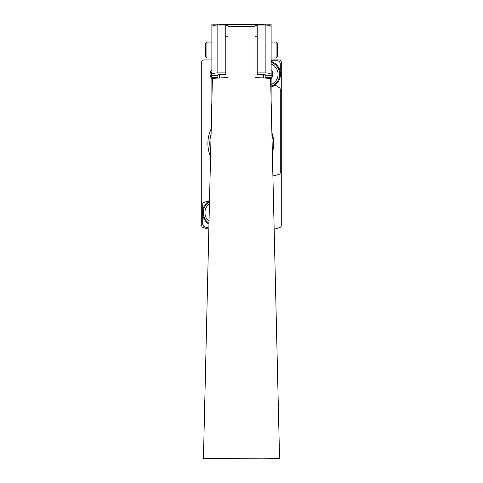 <?xml version="1.0" encoding="UTF-8"?>
<svg xmlns="http://www.w3.org/2000/svg" width="483" height="483" viewBox="0 0 483 483"><rect width="100%" height="100%" fill="white"/><g stroke="black" fill="none" stroke-linecap="round" stroke-linejoin="round"><path stroke-width="0.72" d="M202.323 226.968L203.083 227.433A119.301 119.301 0 0 0 208.843 229.232M211.874 59.94L203.723 59.94A1.986 1.986 0 0 0 201.731 61.927L201.731 225.549A1.986 1.986 0 0 0 203.083 227.433M274.157 229.232A119.301 119.301 0 0 0 279.917 227.433A1.986 1.986 0 0 0 281.269 225.549L281.269 61.927A1.986 1.986 0 0 0 279.277 59.94L271.126 59.94M279.917 227.433L280.677 226.968M210.558 156.558A33.605 33.605 0 0 1 211.21 128.907M211.874 78.518A5.965 5.965 0 0 1 211.874 69.999M211.874 76.803A4.89 4.89 0 0 1 211.874 71.713M271.923 134.491A31.715 31.715 0 0 1 272.309 150.968M210.691 150.968A31.715 31.715 0 0 1 211.077 134.491M209.519 200.711A119.301 119.301 0 0 0 204.092 202.359A1.986 1.986 0 0 0 202.727 204.249L202.727 210.34M202.727 214.959L202.727 223.877A3.182 3.182 0 0 0 204.931 226.907A119.301 119.301 0 0 0 208.873 228.097M272.901 175.987A119.301 119.301 0 0 0 278.836 174.441A1.986 1.986 0 0 0 280.273 172.534L280.273 89.409A1.986 1.986 0 0 0 279.403 87.761A67.366 67.366 0 0 0 275.087 85.056M280.152 71.333A1.588 1.588 0 0 0 280.273 70.723L280.273 63.919A3.182 3.182 0 0 0 277.091 60.737L271.126 60.737M217.839 72.909L217.839 25.013L225.79 25.013L225.79 72.909L217.839 72.909A5.965 1.745 180 0 0 211.874 74.654L211.874 26.758A5.965 1.745 0 0 1 217.839 25.013L217.839 24.15L265.161 24.15L265.161 25.013A5.965 1.745 0 0 1 271.126 26.758L271.126 42.045L276.095 42.045L276.095 57.954L271.126 57.954M272.352 152.713A32.21 32.21 0 0 0 271.881 132.753M217.839 24.15L211.874 24.15L211.874 45.028M211.874 54.971L211.874 74.654M265.161 72.909L265.161 25.013L257.21 25.013L257.21 72.909L265.161 72.909A5.965 1.745 0 0 1 271.126 74.654L271.126 24.15L265.161 24.15M271.126 74.654L271.126 100.718M257.21 72.909L257.21 74.654L265.161 74.654L265.161 75.239L271.126 75.239M217.839 78.011L217.839 74.654L225.79 74.654L225.79 72.909M217.839 77.473L211.874 77.473L211.874 100.718M265.161 78.011L265.161 75.239M211.874 42.045L211.874 57.954L206.905 57.954L206.905 42.045L211.874 42.045M211.874 77.473L211.874 75.239L217.839 75.239M206.905 42.045L205.71 43.241L205.71 56.759L206.905 57.954M276.095 42.045L277.29 43.241L277.29 56.759L276.095 57.954M257.21 25.345L255.024 25.345L255.024 77.509L270.601 78.391L279.56 458.482L262.788 458.85L203.44 458.482L212.399 78.391L227.976 77.509L227.976 36.297L225.79 36.297M255.024 26.396L227.976 26.396L227.976 77.509M263.374 24.579L219.626 24.579L263.374 24.548L263.374 25.013M263.374 74.654L263.374 77.902M219.626 24.579L219.626 25.013M225.79 25.345L227.976 25.345L227.976 26.396M219.626 77.902L219.626 74.654M255.024 77.509L255.024 36.297L257.21 36.297M271.126 69.999A5.965 5.965 0 0 1 271.126 78.518M263.609 77.914A1.123 1.123 0 0 1 263.633 77.829A1.986 1.986 0 0 0 263.374 76.169M271.126 72.921A1.986 1.986 0 0 0 271.706 73.168A1.123 1.123 0 0 1 271.706 75.348A1.986 1.986 0 0 0 271.126 75.59M271.126 63.961A11.109 11.109 0 0 1 271.126 84.555M271.126 61.395A13.524 13.524 0 0 1 271.126 87.115M209.03 221.262A11.109 11.109 0 0 1 209.447 203.711M208.964 224.166A13.524 13.524 0 0 1 209.513 200.813M265.161 77.473L271.126 77.473M271.126 62.235A12.727 12.727 0 0 1 271.126 86.276M208.988 223.237A12.727 12.727 0 0 1 209.495 201.743"/></g></svg>
